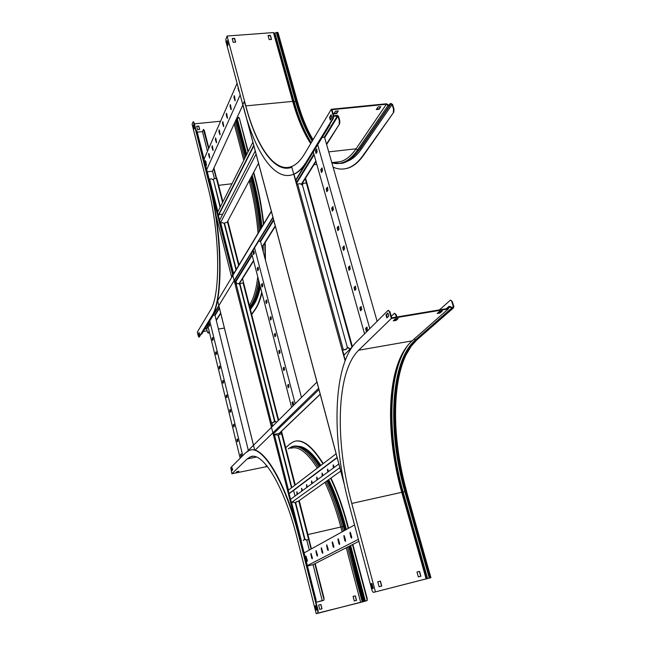 <?xml version="1.0" encoding="UTF-8"?>
<svg xmlns="http://www.w3.org/2000/svg" width="646" height="646" viewBox="0 0 646 646"><rect width="100%" height="100%" fill="white"/><g stroke="black" fill="none" stroke-linecap="round" stroke-linejoin="round"><path stroke-width="0.97" d="M396.361 317.073L395.691 314.78L394.44 313.286L391.258 316.33M394.577 313.262L396.2 314.699L395.691 314.78M396.862 316.992L396.2 314.699M247.329 451.392L316.952 382.061M343.858 355.276L352.28 346.878M213.212 315.313L214.956 315.038L248.33 450.391M207.544 324.575L240.175 458.224M213.115 339.618L212.679 337.567L212.122 338.399L212.55 340.442L213.115 339.618M209.659 325.511L209.239 323.468L208.682 324.332L209.102 326.367L209.659 325.511M209.756 320.957L242.751 455.664M216.588 353.822L216.152 351.755L215.586 352.563L216.022 354.622L216.588 353.822M220.084 368.123L219.64 366.048L219.075 366.823L219.511 368.89L220.084 368.123M223.605 382.521L223.161 380.437L222.579 381.188L223.031 383.264L223.605 382.521M227.158 397.024L226.698 394.932L226.116 395.643L226.568 397.734L227.158 397.024M230.727 411.623L230.267 409.516L229.677 410.21L230.137 412.31L230.727 411.623M234.32 426.328L233.86 424.212L233.263 424.874L233.731 426.982L234.32 426.328M237.946 441.137L237.47 439.005L236.872 439.635L237.348 441.759L237.946 441.137M241.596 456.044L241.111 453.904L240.506 454.509L240.99 456.641L241.596 456.044M212.704 340.24L212.873 337.713M209.264 326.165L209.433 323.622M216.176 354.42L216.345 351.9M219.672 368.696L219.834 366.185M223.193 383.07L223.346 380.567M226.738 397.548L226.891 395.053M230.307 412.124L230.452 409.637M233.9 426.804L234.038 424.325M237.518 441.589L237.655 439.11M241.168 456.472L240.861 454.437L241.289 454.009M234.999 281.131L235.935 280.994L236.622 283.699M271.926 422.823L272.757 426.069M258.457 241.451L260.467 241.176L301.472 397.468M251.52 252.772L291.612 407.295M258.521 269.592L258.02 267.202L257.237 268.356L257.738 270.731L258.521 269.592M254.306 253.377L253.813 251.003L253.038 252.19L253.531 254.556L254.306 253.377M254.548 247.83L295.165 403.75M262.777 285.936L262.268 283.537L261.477 284.652L261.985 287.042L262.777 285.936M267.056 302.417L266.54 300.002L265.74 301.076L266.257 303.483L267.056 302.417M271.377 319.027L270.852 316.605L270.044 317.638L270.569 320.053L271.377 319.027M275.737 335.775L275.196 333.336L274.38 334.329L274.921 336.768L275.737 335.775M280.13 352.659L279.581 350.205L278.757 351.166L279.298 353.612L280.13 352.659M284.555 369.682L283.998 367.219L283.166 368.131L283.723 370.594L284.555 369.682M289.02 386.849L288.447 384.37L287.607 385.242L288.181 387.721L289.02 386.849M293.518 404.154L292.945 401.659L292.089 402.498L292.67 404.985L293.518 404.154M257.907 270.545L257.641 268.292L258.263 267.339M253.692 254.363L253.442 252.134L254.048 251.141M262.155 286.848L261.88 284.587L262.502 283.667M266.427 303.297L266.144 301.012L266.774 300.124M270.747 319.875L270.448 317.574L271.086 316.718M275.091 336.582L274.792 334.265L275.43 333.449M279.484 353.435L279.161 351.093L279.815 350.318M283.901 370.416L283.578 368.058L284.224 367.324M288.358 387.552L288.019 385.169L288.681 384.467M292.856 404.816L292.501 402.418L293.163 401.755M330.8 116.005L331.471 115.933M333.667 115.715L337.301 115.343L338.456 116.119L339.78 120.673L339.675 123.717L326.626 144.526M330.486 116.522L331.608 116.409M333.732 116.191L337.963 116.167L339.287 120.721L339.78 120.673M204.83 329L206.68 328.992L207.455 332.181L208.311 333.11M339.675 123.717L326.488 144.042M315.862 161.007L301.488 183.957M275.236 225.874L262.001 247.014M253.531 260.524L239.101 283.57M220.657 313.019L216.208 320.117M209.191 331.325L208.085 333.086M339.19 123.766L339.287 120.721M315.999 161.484L305.211 178.676M306.349 182.883L305.187 178.716L301.779 184.158M275.349 226.302L262.106 247.426M253.636 260.927L239.359 283.699M220.746 313.383L216.297 320.481M209.28 331.673L208.424 333.029M330.251 123.491L295.626 180.089M272.919 217.201L201.35 334.176M329.953 124.726L295.981 180.186M273.04 217.645L234.538 280.493M218.921 306.002L201.689 334.119M322.16 137.453L324.534 137.202L377.127 321.312M313.302 151.915L364.562 333.845M322.556 170.851L321.966 167.992L320.796 169.688L321.377 172.539L322.556 170.851M317.17 151.802L316.597 148.96L315.434 150.712L316.007 153.546L317.17 151.802M317.687 144.752L369.795 328.628M327.99 190.085L327.393 187.211L326.206 188.85L326.803 191.717L327.99 190.085M333.481 209.506L332.868 206.615L331.664 208.198L332.286 211.08L333.481 209.506M339.029 229.112L338.399 226.205L337.188 227.739L337.818 230.638L339.029 229.112M344.625 248.92L343.979 245.997L342.76 247.475L343.406 250.39L344.625 248.92M350.285 268.922L349.623 265.982L348.388 267.396L349.05 270.335L350.285 268.922M355.994 289.125L355.316 286.162L354.065 287.527L354.751 290.474L355.994 289.125M361.76 309.531L361.066 306.543L359.806 307.851L360.5 310.823L361.76 309.531M367.59 330.138L366.88 327.134L365.604 328.378L366.322 331.366L367.59 330.138M321.571 172.369L321.272 169.632L322.257 168.105M316.193 153.377L315.91 150.655L316.879 149.073L316.411 149.121M326.989 191.547L326.682 188.793L327.683 187.316M332.472 210.919L332.149 208.141L333.158 206.72M338.003 230.477L337.664 227.675L338.69 226.31M343.591 250.228L343.236 247.402L344.278 246.086M349.236 270.173L348.872 267.323L349.914 266.071M354.937 290.312L354.549 287.446L355.607 286.243M360.694 310.661L360.29 307.771L361.364 306.624M366.516 331.212L366.096 328.297L367.17 327.207M307.456 566.009L312.947 564.693L358.918 541.316M350.875 533.636L350.407 533.887M344.754 536.931L344.31 537.173M338.819 540.121L338.391 540.355M333.053 543.221L332.65 543.439M350.907 533.758L350.439 534.008M344.786 537.044L344.342 537.286M338.851 540.234L338.423 540.46M333.086 543.334L332.674 543.552M354.549 524.964L304.137 552.903M350.762 536.979L351.553 538.134L351.642 536.519L350.019 532.215L350.762 536.979L351.206 536.883L350.302 532.32M358.385 539.337L307.351 565.573M344.657 540.217L345.424 541.356L345.505 539.765L343.914 535.518L344.657 540.217L345.085 540.121L344.197 535.631M338.722 543.359L339.481 544.489L339.554 542.923L337.995 538.732L338.722 543.359L339.158 543.254L338.278 538.845M332.973 546.403L333.707 547.517L333.772 545.983L332.254 541.849L332.973 546.403L333.393 546.306L332.529 541.962M327.385 549.366L328.103 550.465L328.168 548.955L326.674 544.869L327.385 549.366L327.805 549.27L326.949 544.998M321.958 552.241L322.653 553.331L322.717 551.837L321.256 547.808L321.958 552.241L322.37 552.144L321.53 547.937M316.677 555.035L317.364 556.109L317.42 554.639L315.991 550.667L316.677 555.035L317.089 554.938L316.257 550.796M311.55 557.748L312.22 558.814L312.268 557.369L310.871 553.444L311.55 557.748L311.953 557.651L311.138 553.582M306.559 560.397L307.213 561.447L307.254 560.025L305.889 556.149L306.559 560.397L306.147 556.287M351.715 537.932L351.206 536.883M345.578 541.146L345.085 540.121M339.626 544.271L339.158 543.254M333.853 547.307L333.393 546.306M328.249 550.247L327.805 549.27M322.798 553.105L322.37 552.144M317.501 555.883L317.089 554.938M312.357 558.588L311.953 557.651M307.351 561.212L306.955 560.3M274.065 434.443L279.573 433.361L280.76 432.247L281.648 433.862L282.173 433.837L281.511 431.253M301.133 541.073L316.096 600.086L315.975 602.104M316.023 602.306L323.953 600.102L324.017 598.107L323.961 600.102L322.241 600.732L313.044 564.644M316.015 602.29L322.241 600.732M298.767 500.892L299.364 501.135L299.227 500.569L309.168 539.434L308.626 539.507L311.073 549.06M314.82 563.74L323.622 598.204M309.313 550.029L306.753 539.983M279.791 434.225L279.573 433.361M281.559 433.523L282.044 433.813M296.999 492.349L297.491 494.263M299.122 500.642L299.243 501.126M309.03 539.434L311.437 548.858M315.191 563.554L324.017 598.107M315.862 601.66L316.096 600.086M273.702 433.789L273.896 435.283M287.793 490.12L291.007 502.774M300.745 541.187L315.7 600.182M288.181 489.999L291.394 502.661M295.036 496.055L293.599 490.411L337.155 457.707M338.835 464.014L290.547 499.342M339.82 467.696L291.378 502.596M340.733 471.095L298.137 501.344M333.837 467.672L333.449 464.983M328.176 471.814L327.788 469.174M322.677 475.836L322.297 473.243M317.339 479.744L316.952 477.192M312.147 483.539L311.768 481.036M307.1 487.237L306.721 484.775M302.191 490.823L301.811 488.408M297.41 494.319L297.039 491.945M336.106 453.783L288.253 490.282M337.083 457.441L289.077 493.528M337.139 457.643L289.117 493.705M334.273 467.357L333.175 464.878L333.457 467.954M328.596 471.507L327.522 469.061L327.805 472.089M323.081 475.545L322.031 473.13L322.314 476.11M317.719 479.461L316.693 477.079L316.976 480.01M312.511 483.273L311.509 480.915L311.784 483.806M307.448 486.979L306.462 484.645L306.745 487.496M302.522 490.58L301.553 488.279L301.835 491.081M297.725 494.093L296.78 491.808L297.063 494.578M197.232 132.115L202.44 131.582L203.409 129.458L208.618 148.677M196.109 130.201L196.957 131.017L232.528 272.862L232.544 275.01L231.534 276.698L215.829 214.617M213.689 168.525L216.216 178.425M214.44 178.635L212.51 171.085M207.471 151.309L202.44 131.582M203.442 129.458L204.297 130.266L208.86 148.128M213.931 167.992L216.588 178.401M227.586 221.449L227.772 222.167M196.586 131.057L196.004 130.25M196.957 131.017L209.167 179.168M217.484 211.977L220.286 223.04M207.301 171.804L212.453 171.214L242.864 104.959M206.736 169.575L240.183 94.905M209.134 154.014L208.755 153.393L208.666 155.072L209.659 158.06L209.134 154.014M205.872 161.435L205.493 160.814L205.412 162.469L206.381 165.424L205.872 161.435M204.079 159.102L237.082 83.31M212.486 146.4L212.098 145.778L212.009 147.49L213.01 150.502L212.486 146.4M215.925 138.591L215.53 137.961L215.433 139.714L216.45 142.75L215.925 138.591M219.454 130.581L219.051 129.951L218.954 131.727L219.987 134.796L219.454 130.581M223.072 122.36L222.668 121.723L222.555 123.531L223.605 126.632L223.072 122.36M226.794 113.914L226.383 113.276L226.261 115.117L227.327 118.242L226.794 113.914M230.614 105.233L230.194 104.595L230.065 106.477L231.155 109.634L230.614 105.233M234.538 96.319L234.11 95.681L233.981 97.594L235.079 100.784L234.538 96.319M237.986 86.685L238.681 91.038L239.278 91.514M209.805 157.826L208.981 153.587M206.534 165.19L205.719 161.016M213.164 150.268L212.332 145.964M216.604 142.524L215.764 138.155M220.141 134.57L219.285 130.137M223.766 126.406L222.902 121.9M227.489 118.024L226.617 113.454M231.316 109.416L230.436 104.773M235.249 100.574L234.353 95.85M239.246 91.393L238.317 87.929M222.692 214.165L218.905 214.65M218.413 215.627L253.87 145.859M218.291 215.166L253.733 145.342M217.573 212.332L252.893 142.201M227.166 222.24L258.513 163.236M220.334 223.023L256.082 154.144M219.583 220.246L255.235 150.986M220.343 206.833L213.535 180.113L211.605 178.829L208.828 179.362M208.569 179.863L296.861 527.144M301.141 541.114L300.551 541.259M288.81 489.862L287.68 490.161L290.894 502.822L293.785 502.128L295.86 503.484L304.75 538.393L303.426 540.581M273.096 432.618L273.783 435.331L276.641 434.685L278.684 436.026L291.806 487.577M271.708 427.119L270.674 423.065L271.95 426.877M274.275 422.056L270.674 423.065M234.441 280.098L235.427 284.006L238.204 283.457L240.183 284.765L274.728 420.473L273.524 422.427M233.141 274.986L232.544 272.604L233.246 272.37L220.714 222.935L222.749 222.676L224.703 223.968L236.275 269.422M217.791 211.896L217.209 212.114L220.011 223.177L220.714 222.935M288.705 489.943L288.197 490.056M274.009 435.008L273.347 432.384M273.42 422.541L270.981 423.049M235.693 283.877L234.748 280.154M233.287 274.38L233.004 273.266M234.53 272.313L232.859 272.612M234.619 272.168L233.246 272.37M218.833 305.606L219.777 309.345M253.474 445.264L252.546 441.436M306.487 539.999L308.626 539.507L298.84 501.191L296.353 501.78L295.505 503.727L304.395 538.635L306.365 540.072L308.643 539.547M220.084 207.35L213.333 179.281L214.375 178.643L216.943 178.546L222.854 201.835M239.004 264.884L227.804 221.045L228.103 222.264L227.578 222.184L238.64 265.49M243.582 282.94L278.652 420.199L242.525 278.652L243.607 282.932L243.082 282.875L278.256 420.594M297.031 491.977L297.596 494.19L297.031 491.961M242.129 278.733L242.218 279.137M281.171 431.576L281.664 433.498L281.155 431.585M227.578 222.184L224.542 223.04L224.356 224.154L236 269.883M243.082 282.875L240.102 283.699L239.836 284.967L274.38 420.691L276.415 422.032L274.655 421.531M276.908 421.935L276.415 422.032M291.467 487.827L278.337 436.252L278.951 434.516L281.64 433.862L294.786 485.308M276.803 422.04L276.31 422.137M278.305 435.291L278.717 434.718M306.365 540.072L304.686 539.499M295.456 502.717L296.078 501.95M344.302 484.242L242.839 104.361L244.18 101.68L245.771 106.186C256.284 145.956 273.993 172.482 290.547 167.677L291.839 167.241L345.101 360.767M255.921 153.352L252.634 141.046M274.033 221.166L270.634 208.432M319.415 391.072L315.716 377.24M339.796 467.397L335.968 453.056M345.255 360.363L342.428 350.108L344.124 355.001M346.74 348.961L342.428 350.108M293.97 174.073L296.772 184.239L300.099 183.642L302.49 185.24L347.257 347.055L302.49 185.24L302.78 183.755L303.87 183.181L306.915 183.012L305.558 178.126L352.417 346.7M297.055 184.086L295.852 179.709M345.715 349.534L342.776 350.1M345.868 349.373L346.611 349.066L347.257 347.055L349.744 348.703L347.33 347.75M305.082 178.215L306.374 182.875M350.608 348.549L349.744 348.703M302.296 184.78L302.594 184.021M350.447 348.703L349.583 348.856M285.718 447.686L289.949 443.915L293.849 441.541C302.158 438.739 311.856 446.16 322.952 463.812M250.559 450.076C263.495 445.788 285.871 482.505 299.187 535.873L318.236 611.027L317.767 613.127L317.832 611.124L298.791 535.962C285.08 480.955 261.896 444.077 249.106 450.472L245.641 452.781L230.792 467.583L231.866 473.776L267.396 466.469M318.171 613.022L360.678 602.395L346.272 547.743M317.767 613.127L316.225 613.7L296.869 537.141C284.062 485.655 262.316 450.851 250.277 456.883L247.152 458.926L256.397 457.061M352.853 544.4L367.235 598.608L367.138 600.586L316.225 613.7M360.815 602.355L366.742 600.691L367.235 598.608M330.647 478.258C337.026 491.792 342.566 507.328 347.257 524.867L348.218 528.476M352.49 544.578L366.847 598.705M330.962 478.032C337.365 491.598 342.929 507.175 347.645 524.778L348.574 528.275M295.44 441.113C303.523 439.458 312.793 446.951 323.242 463.594M342.089 531.876L340.805 527.031L344.124 526.248L345.158 530.172M354.266 600.998L356.535 600.425L355.332 595.838L353.063 596.411L354.266 600.998M353.063 596.428L355.195 595.887L356.398 600.457M318.599 605.076L319.689 609.372L322.007 608.782L320.917 604.495L318.599 605.076M290.837 448.308C298.379 445.732 307.197 452.345 317.283 468.132M324.914 482.328C331.018 495.264 336.316 510.162 340.805 527.031L307.924 534.565M238.334 471.362L236.565 471.976M232.148 470.345L231.704 468.512L232.213 468.003M316.685 609.986L315.942 605.593M318.599 605.092L320.796 604.543L321.878 608.815M316.298 610.131L317.024 609.856L315.926 605.536L315.208 605.819L316.298 610.131M231.866 473.776L247.152 458.926M231.857 470.635L232.657 469.844L232.164 467.785L231.357 468.584L231.857 470.635M267.089 466.073L266.039 466.291L266.75 465.653M238.091 472.032L236.073 472.444L236.896 471.661L238.915 471.249L238.003 471.685M315.208 605.819L315.611 605.722M333.045 115.222L333.546 115.174L333.449 118.266L332.948 118.315L333.045 115.222L331.317 109.263L386.437 103.788L389.086 105.201L390.717 103.36L392.59 104.458L393.995 109.053L393.834 112.097L363.73 155.072C358.538 162.38 352.991 166.813 347.08 168.38L344.14 168.929M393.834 112.097L363.278 155.121C358.094 162.429 352.546 166.87 346.644 168.436C342.13 169.607 337.616 169.179 333.086 167.144M386.793 104.071L386.518 104.402L387.963 105.54L389.498 105.548L390.854 103.828L392.114 104.507L393.519 109.101L393.995 109.053M333.546 115.174L331.955 109.691L386.356 104.281L356.059 148.806C351.166 155.896 345.917 160.176 340.305 161.661L335.217 162.251M333.449 118.266L306.947 161.581C302.942 168.057 298.63 172.264 294.011 174.202M332.948 118.315L306.479 161.637C301.916 168.986 296.982 173.419 291.669 174.929C274.017 180.081 255.218 151.753 244.091 109.562L225.947 41.602L225.914 39.035L227.093 36.031L245.803 105.887C256.252 145.407 273.839 171.739 290.272 166.975C295.351 165.537 300.059 161.266 304.387 154.152L331.317 109.263M273.428 32.583L292.703 101.398L293.454 102.011L274.187 33.293L273.428 32.583L227.093 36.031M274.187 33.293L277.037 32.316L278.006 32.865M268.098 35.764L270.294 35.595L271.368 39.438M232.253 38.776L234.514 38.607L235.475 42.176M393.357 112.146L393.519 109.101M380.833 106.671L378.031 106.953L376.271 109.578L379.065 109.295L380.833 106.671M335.411 111.217L333.804 113.858L336.671 113.567L338.286 110.926L335.411 111.217M330.671 119.534L330.025 117.281L331.269 115.222M227.885 45.163L227.335 41.223M268.042 35.538L269.172 39.608L271.538 39.422L270.408 35.36L268.042 35.538M233.214 42.345L235.629 42.16L234.611 38.372L232.189 38.55L233.214 42.345M227.174 40.617L226.617 42.006L227.634 45.801L228.183 44.413L227.174 40.617M331.115 114.705L329.533 117.338L330.324 120.099L331.923 117.483L331.115 114.705M245.803 105.887L292.703 101.398C297.556 118.662 303.563 132.721 310.726 143.59M380.341 106.719L379.065 109.295M376.618 109.061L378.927 108.827M334.119 113.341L336.534 113.09L337.834 110.975M226.617 42.006L227.037 41.982M329.533 117.338L330.025 117.281M336.534 113.09L336.671 113.567M238.479 117.241L239.343 118.032L248.217 151.479M253.725 172.24L255.38 178.482C259.167 192.839 261.937 207.972 263.697 223.871M239.343 118.032L247.975 151.963M253.474 172.708L255.017 178.53C258.844 193.041 261.63 208.327 263.382 224.396M236.161 119.567L237.421 119.26L238.439 117.241L238.988 118.065M194.381 123.838L220.569 121.23M193.202 121.714L194.042 122.522L193.17 121.723L192.096 124.242L207.899 186.775C220.197 233.86 220.787 295.343 210.297 310.468L197.329 332.109L198.322 336.219L199.17 337.147M194.042 122.522L209.595 183.884C222.813 234.369 223.346 300.293 212.058 316.152L199.275 337.067M193.679 122.562L209.215 183.932C222.434 234.417 222.975 300.35 211.71 316.209L198.944 337.123M203.312 331.479L207.132 330.865M218.405 329.04L224.396 328.071M261.743 292.17C260.007 299.736 257.77 305.477 255.041 309.386L251.625 314.271M261.921 292.864C260.209 300.067 258.029 305.558 255.388 309.329L251.706 314.594M265.175 242.533L265.458 260.201M264.836 243.074L265.118 258.909M249.316 305.243L249.703 304.686L250.81 305.55L251.908 305.493L253.652 302.594L251.948 305.445M249.17 180.823L249.396 181.688C253.676 198.112 256.559 215.312 258.037 233.271M257.762 276.819C256.196 289.747 253.515 299.041 249.703 304.686L249.195 304.767M234.167 123.903L243.768 160.321M196.65 126.228L197.514 129.636L199.662 129.418L198.798 126.01L196.65 126.228M194.365 128.288L193.84 124.92M199.138 335.153L198.758 333.586L199.194 332.86M198.419 333.643L198.887 335.565L199.574 334.434L199.105 332.504L198.758 333.586M193.275 125.453L194.139 128.869L194.567 127.795L193.703 124.371L193.639 125.421M199.541 129.426L198.726 126.196L196.699 126.398M430.914 577.702L425.666 579.018L430.914 577.702L406.536 491.412M426.118 578.889L401.747 492.317L404.832 491.671C387.188 430.066 390.337 361.663 415.362 339.966L451.82 308.005L453.379 308.013L453.839 306.575L452.289 301.496L450.448 300.115L439.466 309.878M388.311 310.33L389.942 311.784L387.988 310.476L356.366 342.025C332.747 365.442 331.196 438.61 349.22 505.002L372.072 590.622L373.307 592.422L425.997 578.905M373.307 592.422L425.666 579.018M389.942 311.784L391.702 317.848L392.13 317.784L447.912 308.473L449.027 306.325L452.789 307.657L453.347 306.656L451.796 301.585M389.433 311.865L391.339 318.47L358.659 350.237C336.324 371.733 334.693 440.782 351.763 503.444L401.747 492.317C389.215 447.775 386.833 399.599 396.434 368.163L399.745 359.014M449.228 306.882L448.3 308.95L391.339 318.47M449.35 306.777L451.82 308.005L452.063 307.577M441.404 311.13L439.861 312.502L437.883 312.834M397.33 318.639L396.071 319.851L393.947 320.206M416.977 572.025L419.553 571.387L420.917 576.264L418.333 576.91L416.977 572.025L419.375 571.452L420.724 576.313M377.781 581.788L380.421 581.125L381.754 586.075L379.113 586.738L377.781 581.788L380.252 581.19L381.584 586.124M372.661 588.579L371.353 583.693L371.87 583.491M387.277 317.541L386.486 314.812L387.988 313.326M450.593 300.091L452.289 301.496M448.3 308.95L412.051 340.878C405.3 346.983 400.1 356.075 396.434 368.163M439.425 311.461L437.132 313.504L440.015 313.019L442.316 310.976L439.425 311.461M440.192 312.858L440.039 312.341L440.192 312.858M393.261 320.868L396.224 320.368L398.186 318.494L395.207 318.995L393.261 320.868M388.779 316.064L387.891 312.995L385.977 314.901L386.857 317.953L388.779 316.064M375.374 591.655L351.763 503.444M373.178 588.385L371.854 583.435L370.901 583.806L372.225 588.748L373.178 588.385M385.977 314.901L386.486 314.812M370.901 583.806L371.353 583.693M396.224 320.368L396.071 319.851M440.015 313.019L439.861 312.502M279.056 433.458L320.19 394.189M273.646 433.563L318.962 389.595M255 450.262L318.607 388.27M253.442 252.134L253.038 252.19M257.641 268.292L257.237 268.356M261.88 284.587L261.477 284.652M266.144 301.012L265.74 301.076M270.448 317.574L270.044 317.638M274.792 334.265L274.38 334.329M279.161 351.093L278.757 351.166M283.578 368.058L283.166 368.131M288.019 385.169L287.607 385.242M292.501 402.418L292.089 402.498M337.963 116.167L324.68 137.703M314.118 154.822L296.748 182.971M273.743 220.27L260.58 241.604M252.166 255.251L236.04 281.39M219.47 308.239L215.045 315.418M208.069 326.731L206.68 328.992M271.401 211.492L217.29 301.302M337.438 115.812L324.252 137.227M313.899 154.047L296.546 182.229M273.557 219.575L260.233 241.208M251.997 254.589L235.717 281.026M219.325 307.649L214.755 315.07M207.931 326.157L206.324 328.757M315.91 150.655L315.434 150.712M322.241 168.089L321.789 168.146M321.272 169.632L320.796 169.688M327.659 187.3L327.215 187.348M326.682 188.793L326.206 188.85M333.126 206.688L332.698 206.744M332.149 208.141L331.664 208.198M338.649 226.27L338.238 226.326M337.664 227.675L337.188 227.739M343.236 247.402L342.76 247.475M348.872 267.323L348.388 267.396M354.549 287.446L354.065 287.527M360.29 307.771L359.806 307.851M366.096 328.297L365.604 328.378M350.366 533.733L349.93 533.838M344.27 537.012L343.834 537.117M338.351 540.201L337.923 540.298M332.609 543.286L332.189 543.391M327.029 546.29L326.61 546.387M321.611 549.205L321.199 549.302M316.346 552.039L315.934 552.136M311.227 554.801L310.823 554.89M306.244 557.482L305.841 557.571M333.078 466.509L333.506 466.42M327.425 470.668L327.853 470.579M321.942 474.705L322.362 474.616M316.613 478.629L317.024 478.541M311.429 482.441L311.84 482.352M226.665 115.077L226.261 115.117M230.477 106.437L230.065 106.477M231.139 108.956L230.727 108.988M234.385 97.554L233.981 97.594M235.063 100.098L234.651 100.138M238.414 88.429L237.994 88.47M239.101 91.005L238.681 91.038M301.391 541.009L291.645 502.596M288.439 489.943L274.526 435.105M271.417 422.839L236.145 283.764M217.872 211.735L209.587 179.063M217.508 300.204L254.718 450.189M309.119 539.426L299.34 501.143M295.206 484.976L282.14 433.846M238.98 264.925L228.078 222.272M216.394 178.409L222.539 202.464M297.644 183.932L343.349 349.817M351.965 347.201L306.317 182.883M317.832 611.124L318.236 611.027M362.253 601.959L347.548 547.097M362.979 601.773L348.759 546.476M363.658 601.636L349.389 546.161M327.611 480.414C333.974 493.576 339.473 508.854 344.124 526.248L345.449 525.892L346.401 529.478M350.649 545.523L365.378 601.176M327.982 480.148C334.378 493.334 339.917 508.677 344.593 526.159L345.594 529.93M349.825 545.935L364.505 601.418M327.837 480.253C334.224 493.431 339.748 508.741 344.415 526.199L345.424 530.019M349.664 546.023L364.328 601.466M327.142 480.745C333.401 493.891 338.835 509.072 343.43 526.296L344.544 530.511M326.085 481.496C332.254 494.553 337.6 509.581 342.138 526.595L343.341 531.173M298.008 446.281C304.823 446.265 312.438 452.644 320.836 465.427M328.725 479.623C335.169 492.882 340.741 508.305 345.449 525.892M303.257 448.461C308.57 451.037 314.19 456.875 320.109 465.984M304.363 449.172C309.329 452.047 314.537 457.683 319.972 466.081M306.043 450.407C310.46 453.589 315.046 458.862 319.778 466.234M288.253 448.825L292.024 446.596C295.9 445.304 300.107 446.233 304.67 449.382C309.41 452.701 314.319 458.41 319.415 466.509M288.374 448.8C296.457 442.591 306.479 448.744 318.438 467.26M322.241 473.873L323.024 475.351M363.73 155.072L363.278 155.121M388.989 105.282L390.047 103.748L390.483 104.046M389.118 105.169L389.57 105.443M388.238 105.201L357.553 149.977L358.998 149.969L389.546 105.476M306.479 161.637L306.947 161.581M360.064 148.418L361.469 148.96C357.02 155.331 352.264 159.449 347.209 161.314M391.08 103.812L360.5 148.305L355.857 154.063M390.854 103.828L357.569 151.939M359.047 149.904L355.663 154.289M328.725 151.883L356.059 148.806L357.553 149.977C349.591 161.169 341.015 165.441 331.842 162.784M392.114 104.507L361.469 148.96M310.839 143.404C303.951 132.543 298.153 118.751 293.454 102.011L296.546 101.026L277.231 32.308M312.745 140.222C306.357 129.741 300.955 116.676 296.546 101.026L297.322 101.511M312.648 140.392C306.22 129.886 300.786 116.773 296.361 101.051L277.037 32.316M312.204 141.127C305.655 130.532 300.132 117.241 295.626 101.252L276.327 32.526M311.227 142.766C304.484 131.978 298.807 118.379 294.196 101.963L274.921 33.253M259.684 284.224C258.352 291.483 256.567 297.257 254.338 301.545L252.699 304.306L253.821 304.629L250.422 309.563M259.918 285.128C258.255 293.615 255.977 299.954 253.103 304.153L250.139 308.465M259.821 284.773C258.158 293.445 255.864 299.914 252.941 304.177L250.107 308.32M258.642 280.227C256.987 291.863 254.379 300.309 250.81 305.55L249.784 307.052M248.662 181.776L253.733 180.904C257.56 195.472 260.281 210.782 261.896 226.859M263.156 245.746L263.285 251.916M260.403 286.986C258.739 294.786 256.551 300.673 253.821 304.629M251.633 176.18L252.974 181.26C256.866 196.093 259.611 211.678 261.194 228.022M262.381 246.99L262.421 248.613M251.52 176.398L252.812 181.284C256.72 196.182 259.466 211.848 261.049 228.272M262.219 247.248L262.236 247.903M251.326 176.754L252.521 181.26C256.462 196.303 259.224 212.106 260.806 228.676M259.385 283.085C258.02 291.354 256.107 297.854 253.652 302.594L252.667 304.355M250.898 177.569L251.779 180.912C255.832 196.376 258.642 212.615 260.225 229.629M250.05 179.16L250.559 181.082C254.742 197.078 257.609 213.858 259.151 231.421M218.679 185.329L231.962 183.755M237.421 119.26L246.732 154.434M252.198 175.114L253.733 180.904M236.678 119.623L246.174 155.533M236.509 119.639L246.061 155.759M236.226 119.607L245.876 156.122M235.79 120.382L245.456 156.97M234.999 122.102L244.632 158.601M429.929 577.92L405.631 491.453L404.832 491.671L429.291 578.105M408.668 344.286C387.988 370.764 386.76 434.459 403.185 492.204L427.587 578.59M399.785 358.91L397.032 366.734C387.301 398.59 389.716 447.307 402.393 492.373L426.61 578.816L426.158 578.945M448.469 308.562L447.985 308.295M449.148 307.012L448.671 306.737L446.434 308.715M448.72 307.989L450.286 306.39M452.208 307.657L453.347 306.656M414.07 339.102L416.412 340.119L452.943 308.174M452.717 308.215L416.194 340.151C391.193 361.784 388.028 430.01 405.631 491.453L405.833 491.412C388.23 429.97 391.395 361.744 416.412 340.119L417.058 339.748M358.659 350.237L412.051 340.878M430.131 577.863L405.833 491.412L406.625 491.323C392.38 440.524 391.597 385.452 405.89 355.187L411.211 346.175L416.815 339.957L453.379 308.013M279.233 433.426L320.222 394.31M271.32 211.21L233.077 274.728M253.466 445.28L218.824 305.623M295.246 484.952L281.519 431.245M222.878 201.786L216.943 178.546M344.512 485.251L245.86 115.876M250.277 456.883L252.691 456.391M317.775 613.119L318.179 613.022M346.644 168.436L347.08 168.38M389.498 105.548L358.998 149.969C353.273 157.802 347.483 162.275 341.621 163.406L331.882 162.929M313.964 164.714L316.815 164.383M331.802 162.647L340.305 161.661M313.068 139.689C306.898 129.345 301.658 116.538 297.354 101.277L278.03 32.607M446.297 308.74L448.808 306.519"/></g></svg>
